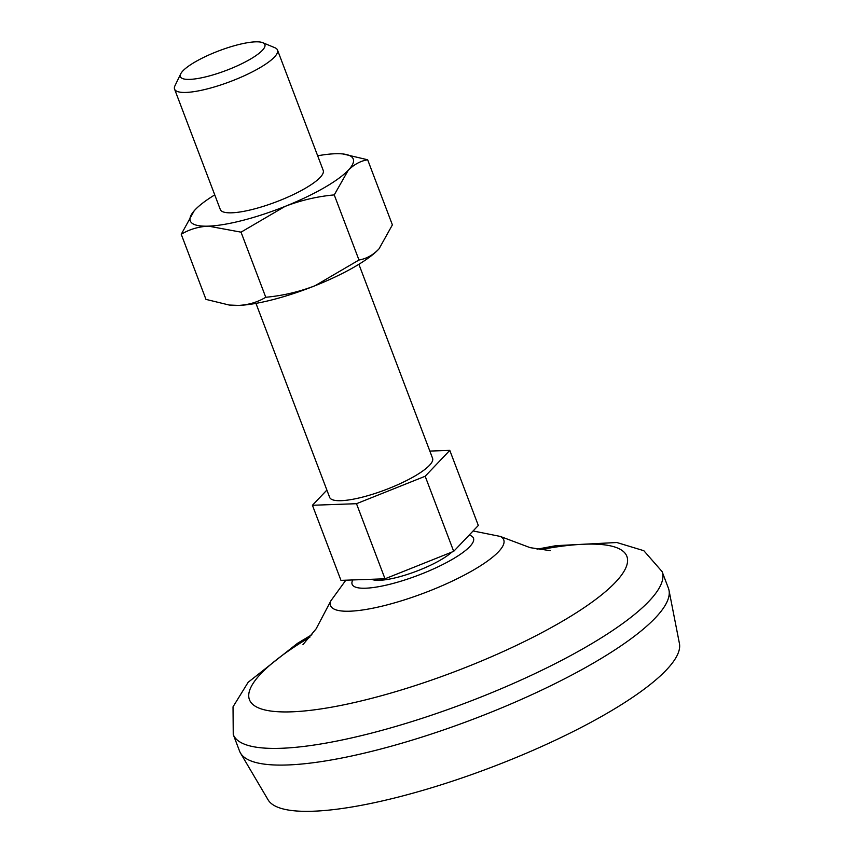 <?xml version="1.0" encoding="UTF-8"?>
<svg xmlns="http://www.w3.org/2000/svg" width="854" height="854" viewBox="0 0 854 854"><rect width="100%" height="100%" fill="white"/><g stroke="black" fill="none" stroke-linecap="round" stroke-linejoin="round"><path stroke-width="1.28" d="M181.24 234.284C189.278 229.406 198.341 226.684 208.44 226.139L241.031 232.16L284.948 206.454C300.907 200.284 317.336 196.441 334.245 194.904L358.979 260.011L315.062 285.716C299.092 291.876 282.663 295.73 265.765 297.267C257.727 302.145 248.653 304.867 238.554 305.412L229.224 305.038L205.974 299.391L181.24 234.284L194.168 210.831M241.031 232.16L265.765 297.267M367.658 159.773L343.052 153.976A87.161 20.165 159.2 0 1 348.261 170.256C354.068 164.438 360.537 160.947 367.658 159.773L392.392 224.88L379.08 248.76A87.161 20.165 159.2 0 1 378.375 249.528A87.161 20.165 159.2 0 1 315.062 285.716A87.161 20.165 159.2 0 1 238.554 305.412A87.161 20.165 159.2 0 1 230.569 305.188L229.224 305.038M326.879 490.079L312.425 505.269L340.959 580.368L385.015 578.798L453.698 551.353L478.315 525.466L449.791 450.368L429.84 451.083M358.979 260.011C366.185 258.794 372.643 255.303 378.375 249.528L379.08 248.76A87.161 20.165 159.2 0 0 379.133 248.706M451.862 552.079A45.87 10.611 159.2 0 1 397.58 577.272A45.87 10.611 159.2 0 1 371.682 579.279M312.425 505.269L356.492 503.7L425.175 476.254L449.791 450.368M358.883 264.281L432.572 458.267A55.051 12.735 159.2 0 1 362.833 497.039A55.051 12.735 159.2 0 1 329.655 497.37L255.965 303.383M262.786 42.7L274.945 47.749A55.051 12.735 159.2 0 1 277.497 50.023A55.051 12.735 159.2 0 1 207.757 88.784A55.051 12.735 159.2 0 1 174.568 89.126A55.051 12.735 159.2 0 1 174.974 85.731L180.706 73.882A45.198 10.461 159.2 0 1 218.912 50.834A45.198 10.461 159.2 0 1 262.786 42.7A45.198 10.461 159.2 0 1 252.111 58.104A45.198 10.461 159.2 0 1 207.618 76.39A45.198 10.461 159.2 0 1 180.706 73.882M537.038 549.165L556.039 545.663L616.834 542.514L643.841 550.713L662.096 571.593L668.436 588.289A229.374 53.065 159.2 0 1 669.013 590.317L679.432 643.553A220.193 50.941 159.2 0 1 399.918 796.654A220.193 50.941 159.2 0 1 268.071 799.814L240.508 753.089A229.374 53.065 159.2 0 1 239.59 751.189L233.249 734.493L233.025 706.824L248.14 682.303L297.459 643.35L311.881 634.693M669.013 590.317A229.374 53.065 159.2 0 1 377.852 749.791A229.374 53.065 159.2 0 1 240.508 753.089M540.134 549.698A201.843 46.692 159.2 0 1 607.461 589.933A201.843 46.692 159.2 0 1 371.148 698.465A201.843 46.692 159.2 0 1 309.917 637.148M453.698 551.353L425.175 476.254M385.015 578.798L356.492 503.7M334.245 194.904L348.261 170.256A87.161 20.165 159.2 0 1 284.948 206.454A87.161 20.165 159.2 0 1 208.44 226.139A87.161 20.165 159.2 0 1 194.563 210.383A87.161 20.165 159.2 0 1 195.256 209.636A87.161 20.165 159.2 0 1 214.749 194.883M277.497 50.023L323.218 170.405A55.051 12.735 159.2 0 1 253.478 209.166A55.051 12.735 159.2 0 1 220.3 209.497L174.568 89.126M317.667 155.78A87.161 20.165 159.2 0 1 335.078 153.752A87.161 20.165 159.2 0 1 343.052 153.976M469.166 535.084A64.904 15.02 159.2 0 1 456.463 556.851A64.904 15.02 159.2 0 1 391.26 583.912A64.904 15.02 159.2 0 1 352.787 579.951M662.096 571.593A229.374 53.065 159.2 0 1 371.511 733.106A229.374 53.065 159.2 0 1 233.249 734.493M550.286 550.67L530.11 547.649L500.295 536.429A92.606 21.425 159.2 0 1 476.564 568.22A92.606 21.425 159.2 0 1 386.424 605.07A92.606 21.425 159.2 0 1 330.893 600.778L316.129 628.843L302.967 644.621M330.893 600.778L345.838 580.197M473.084 530.964L500.295 536.429"/></g></svg>
